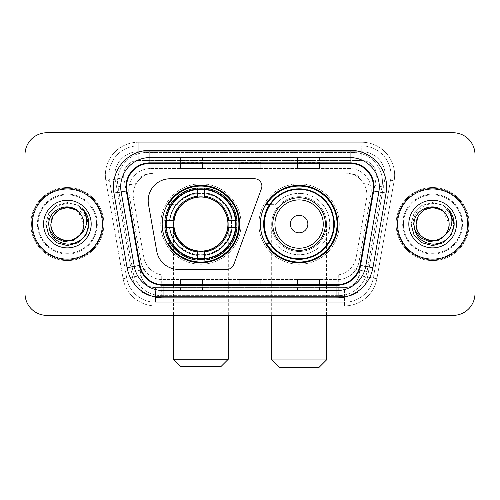 <?xml version="1.0" encoding="UTF-8"?>
<svg xmlns="http://www.w3.org/2000/svg" width="500" height="500" viewBox="0 0 500 500"><rect width="100%" height="100%" fill="white"/><g stroke="black" fill="none" stroke-linecap="round" stroke-linejoin="round"><path stroke-width="0.38" stroke-dasharray="2.5 1.88" d="M148.181 200.688A21.913 21.913 0 0 0 148.512 204.494L156.756 251.25A21.913 21.913 0 0 0 178.337 269.356L226.938 269.356A7.306 7.306 0 0 0 233.806 264.55L261.456 188.575A7.306 7.306 0 0 0 254.594 178.775L170.094 178.775A21.913 21.913 0 0 0 148.181 200.688M260.375 224.069A38.719 38.719 0 0 0 299.094 262.781A38.719 38.719 0 0 0 337.806 224.069A38.719 38.719 0 0 0 299.094 185.35A38.719 38.719 0 0 0 260.375 224.069M162.194 224.069A38.719 38.719 0 0 0 200.906 262.781A38.719 38.719 0 0 0 239.625 224.069A38.719 38.719 0 0 0 200.906 185.35A38.719 38.719 0 0 0 162.194 224.069M359.938 178.85A21.913 21.913 0 0 0 352.825 174.394L353.206 174.394A7.306 7.306 0 0 1 359.938 178.85L363.738 183.55C366.488 188.231 367.419 193.263 366.538 198.65L356.231 257.094C355.412 261.525 353.456 265.35 350.356 268.569C347.019 271.956 342.987 274.069 338.269 274.9L161.731 274.9C157.006 274.069 152.975 271.956 149.644 268.569C146.544 265.35 144.581 261.525 143.769 257.094L133.463 198.65L133.131 194.844C133.15 190.787 134.194 187.025 136.263 183.55L140.062 178.85A7.306 7.306 0 0 1 146.794 174.394L146.794 152.475A29.219 29.219 0 0 0 118.012 186.769L132.956 271.512A29.219 29.219 0 0 0 161.731 295.656L338.269 295.656A29.219 29.219 0 0 0 367.044 271.512L381.987 186.769A29.219 29.219 0 0 0 353.206 152.475L146.794 152.475A29.219 29.219 0 0 0 118.012 186.769L132.956 271.512A29.219 29.219 0 0 0 161.731 295.656L338.269 295.656A29.219 29.219 0 0 0 367.044 271.512L381.987 186.769A29.219 29.219 0 0 0 353.206 152.475L146.794 152.475M146.794 174.394L155.044 172.931L344.956 172.931A21.913 21.913 0 0 1 366.538 198.65L356.231 257.094A21.913 21.913 0 0 1 334.65 275.2L165.35 275.2A21.913 21.913 0 0 1 143.769 257.094L133.463 198.65A21.913 21.913 0 0 1 155.044 172.931L344.956 172.931L352.825 174.394M165.669 220.413A35.431 35.431 0 0 1 202.738 188.681A35.431 35.431 0 0 1 236.337 224.069A35.431 35.431 0 0 0 200.906 188.637A35.431 35.431 0 0 0 165.481 224.069A35.431 35.431 0 0 0 200.906 259.494A35.431 35.431 0 0 0 236.337 224.069A35.431 35.431 0 0 1 202.738 259.45A35.431 35.431 0 0 1 165.669 227.719M269.656 204.344A35.431 35.431 0 0 1 334.519 224.069A35.431 35.431 0 0 0 299.094 188.637A35.431 35.431 0 0 0 263.663 224.069A35.431 35.431 0 0 0 299.094 259.494A35.431 35.431 0 0 0 334.519 224.069A35.431 35.431 0 0 1 269.656 243.787M147.175 174.394A21.913 21.913 0 0 0 140.062 178.85M128.737 190.463A21.913 21.913 0 0 1 150.65 168.55A21.913 21.913 0 0 0 129.069 194.269A21.913 21.913 0 0 1 128.737 190.463M385.144 175.119A23.375 23.375 0 0 0 361.769 151.744L138.231 151.744L361.769 151.744A23.375 23.375 0 0 1 384.794 179.181L367.531 277.069L384.794 179.181A23.375 23.375 0 0 0 385.144 175.119A23.375 23.375 0 0 1 384.794 179.181A23.375 23.375 0 0 0 361.769 151.744L361.769 160.512A14.612 14.612 0 0 1 376.156 177.656L358.9 275.55A14.612 14.612 0 0 1 344.506 287.619L155.494 287.619A14.612 14.612 0 0 1 141.1 275.55L123.844 177.656A14.612 14.612 0 0 1 138.231 160.512L361.769 160.512A14.612 14.612 0 0 1 376.156 177.656L358.9 275.55A14.612 14.612 0 0 1 344.506 287.619L344.506 302.231L155.494 302.231L344.506 302.231A29.219 29.219 0 0 0 373.288 278.087L390.544 180.194A29.219 29.219 0 0 0 390.988 175.119A29.219 29.219 0 0 1 390.544 180.194L373.288 278.087A29.219 29.219 0 0 1 344.506 302.231A29.219 29.219 0 0 0 373.288 278.087A29.219 29.219 0 0 1 344.506 302.231L344.506 305.887A32.875 32.875 0 0 0 376.881 278.719L394.144 180.831A32.875 32.875 0 0 0 361.769 142.25L138.231 142.25L138.231 145.9A29.219 29.219 0 0 0 109.012 175.119A29.219 29.219 0 0 1 138.231 145.9L361.769 145.9L138.231 145.9L138.231 160.512L361.769 160.512L361.769 145.9A29.219 29.219 0 0 1 390.988 175.119A29.219 29.219 0 0 0 361.769 145.9A29.219 29.219 0 0 1 390.544 180.194L394.144 180.831A32.875 32.875 0 0 0 361.769 142.25L138.231 142.25A32.875 32.875 0 0 0 105.856 180.831L123.119 278.719A32.875 32.875 0 0 0 155.494 305.887L344.506 305.887A32.875 32.875 0 0 0 376.881 278.719L394.144 180.831L390.544 180.194M115.206 179.181A23.375 23.375 0 0 1 138.231 151.744A23.375 23.375 0 0 0 115.206 179.181L132.469 277.069L115.206 179.181L105.856 180.831L123.119 278.719A32.875 32.875 0 0 0 155.494 305.887L344.506 305.887L344.506 296.388L155.494 296.388L344.506 296.388A23.375 23.375 0 0 0 367.531 277.069A23.375 23.375 0 0 1 344.506 296.388A23.375 23.375 0 0 0 367.531 277.069A23.375 23.375 0 0 1 344.506 296.388L344.506 287.619L155.494 287.619L155.494 302.231A29.219 29.219 0 0 1 126.713 278.087L109.456 180.194L126.713 278.087A29.219 29.219 0 0 0 155.494 302.231A29.219 29.219 0 0 1 126.713 278.087A29.219 29.219 0 0 0 155.494 302.231L155.494 296.388A23.375 23.375 0 0 1 132.469 277.069A23.375 23.375 0 0 0 155.494 296.388A23.375 23.375 0 0 1 132.469 277.069A23.375 23.375 0 0 0 155.494 296.388L155.494 287.619A14.612 14.612 0 0 1 141.1 275.55L123.119 278.719L141.1 275.55L123.844 177.656L109.456 180.194A29.219 29.219 0 0 1 109.012 175.119A29.219 29.219 0 0 0 109.456 180.194A29.219 29.219 0 0 1 109.012 175.119A29.219 29.219 0 0 0 109.456 180.194L105.856 180.831A32.875 32.875 0 0 1 138.231 142.25L138.231 151.744A23.375 23.375 0 0 0 115.206 179.181L123.844 177.656A14.612 14.612 0 0 1 138.231 160.512L138.231 151.744A23.375 23.375 0 0 0 114.856 175.119M403.406 224.069A29.219 29.219 0 0 0 432.631 253.287A29.219 29.219 0 0 0 461.85 224.069A29.219 29.219 0 0 0 432.631 194.844A29.219 29.219 0 0 0 403.406 224.069A29.219 29.219 0 0 0 432.631 253.287A29.219 29.219 0 0 0 461.85 224.069A29.219 29.219 0 0 0 432.631 194.844A29.219 29.219 0 0 0 403.406 224.069A29.219 29.219 0 0 0 432.631 253.287A29.219 29.219 0 0 0 461.85 224.069A29.219 29.219 0 0 1 432.631 253.287A29.219 29.219 0 0 1 403.406 224.069A29.219 29.219 0 0 1 432.631 194.844A29.219 29.219 0 0 1 461.85 224.069A29.219 29.219 0 0 0 432.631 194.844A29.219 29.219 0 0 0 403.406 224.069A29.219 29.219 0 0 0 432.631 253.287A29.219 29.219 0 0 0 461.85 224.069A29.219 29.219 0 0 0 432.631 194.844A29.219 29.219 0 0 0 403.406 224.069A29.219 29.219 0 0 0 432.631 253.287A29.219 29.219 0 0 0 461.85 224.069A29.219 29.219 0 0 0 432.631 194.844A29.219 29.219 0 0 0 403.406 224.069A29.219 29.219 0 0 1 432.631 194.844A29.219 29.219 0 0 1 461.85 224.069A29.219 29.219 0 0 0 432.631 194.844A29.219 29.219 0 0 0 403.406 224.069M38.15 224.069A29.219 29.219 0 0 0 67.369 253.287A29.219 29.219 0 0 0 96.594 224.069A29.219 29.219 0 0 0 67.369 194.844A29.219 29.219 0 0 0 38.15 224.069A29.219 29.219 0 0 0 67.369 253.287A29.219 29.219 0 0 0 96.594 224.069A29.219 29.219 0 0 0 67.369 194.844A29.219 29.219 0 0 0 38.15 224.069A29.219 29.219 0 0 0 67.369 253.287A29.219 29.219 0 0 0 96.594 224.069A29.219 29.219 0 0 1 67.369 253.287A29.219 29.219 0 0 1 38.15 224.069A29.219 29.219 0 0 1 67.369 194.844A29.219 29.219 0 0 1 96.594 224.069A29.219 29.219 0 0 0 67.369 194.844A29.219 29.219 0 0 0 38.15 224.069A29.219 29.219 0 0 0 67.369 253.287A29.219 29.219 0 0 0 96.594 224.069A29.219 29.219 0 0 0 67.369 194.844A29.219 29.219 0 0 0 38.15 224.069A29.219 29.219 0 0 0 67.369 253.287A29.219 29.219 0 0 0 96.594 224.069A29.219 29.219 0 0 0 67.369 194.844A29.219 29.219 0 0 0 38.15 224.069A29.219 29.219 0 0 1 67.369 194.844A29.219 29.219 0 0 1 96.594 224.069A29.219 29.219 0 0 0 67.369 194.844A29.219 29.219 0 0 0 38.15 224.069M25 293.469A21.913 21.913 0 0 0 46.913 315.381L453.088 315.381A21.913 21.913 0 0 0 475 293.469L475 154.669A21.913 21.913 0 0 0 453.088 132.75L46.913 132.75A21.913 21.913 0 0 0 25 154.669L25 293.469A21.913 21.913 0 0 0 46.913 315.381L453.088 315.381A21.913 21.913 0 0 0 475 293.469L475 154.669A21.913 21.913 0 0 0 453.088 132.75L46.913 132.75A21.913 21.913 0 0 0 25 154.669L25 293.469A21.913 21.913 0 0 0 46.913 315.381M150.65 168.55L349.35 168.55A21.913 21.913 0 0 1 370.931 194.269L359.081 261.475A21.913 21.913 0 0 1 337.494 279.587L162.506 279.587A21.913 21.913 0 0 1 140.919 261.475L129.069 194.269L140.919 261.475A21.913 21.913 0 0 0 162.506 279.587L337.494 279.587A21.913 21.913 0 0 0 359.081 261.475L370.931 194.269A21.913 21.913 0 0 0 349.35 168.55L150.65 168.55M32.306 224.069A35.062 35.062 0 0 0 67.369 259.131A35.062 35.062 0 0 0 102.438 224.069A35.062 35.062 0 0 0 67.369 189A35.062 35.062 0 0 0 32.306 224.069A35.062 35.062 0 0 0 67.369 259.131A35.062 35.062 0 0 0 102.438 224.069A35.062 35.062 0 0 0 67.369 189A35.062 35.062 0 0 0 32.306 224.069M397.562 224.069A35.062 35.062 0 0 0 432.631 259.131A35.062 35.062 0 0 0 467.694 224.069A35.062 35.062 0 0 0 432.631 189A35.062 35.062 0 0 0 397.562 224.069A35.062 35.062 0 0 0 432.631 259.131A35.062 35.062 0 0 0 467.694 224.069A35.062 35.062 0 0 0 432.631 189A35.062 35.062 0 0 0 397.562 224.069M31.575 224.069A35.794 35.794 0 0 1 67.369 188.269A35.794 35.794 0 0 1 103.162 224.069A35.794 35.794 0 0 1 67.369 259.862A35.794 35.794 0 0 1 31.575 224.069A35.794 35.794 0 0 1 67.369 188.269A35.794 35.794 0 0 1 103.162 224.069A35.794 35.794 0 0 1 67.369 259.862A35.794 35.794 0 0 1 31.575 224.069M396.838 224.069A35.794 35.794 0 0 1 432.631 188.269A35.794 35.794 0 0 1 468.425 224.069A35.794 35.794 0 0 1 432.631 259.862A35.794 35.794 0 0 1 396.838 224.069A35.794 35.794 0 0 1 432.631 188.269A35.794 35.794 0 0 1 468.425 224.069A35.794 35.794 0 0 1 432.631 259.862A35.794 35.794 0 0 1 396.838 224.069M373.1 190.869A23.375 23.375 0 0 0 350.081 163.431L149.919 163.431A23.375 23.375 0 0 0 126.9 190.869L140.037 265.381A23.375 23.375 0 0 0 163.056 284.7L336.944 284.7A23.375 23.375 0 0 0 359.963 265.381L373.1 190.869L386.05 193.15L372.912 267.669A36.525 36.525 0 0 1 336.944 297.85L163.056 297.85A36.525 36.525 0 0 1 127.088 267.669L113.95 193.15A36.525 36.525 0 0 1 149.919 150.281L350.081 150.281A36.525 36.525 0 0 1 386.05 193.15M379.3 186.812A29.219 29.219 0 0 1 378.856 191.881A29.219 29.219 0 0 0 350.081 157.587L149.919 157.587A29.219 29.219 0 0 0 121.144 191.881L134.281 266.4A29.219 29.219 0 0 0 163.056 290.544L336.944 290.544A29.219 29.219 0 0 0 365.719 266.4A29.219 29.219 0 0 1 336.944 290.544M475 154.669A21.913 21.913 0 0 0 453.088 132.75M453.088 315.381A21.913 21.913 0 0 0 475 293.469M46.913 132.75A21.913 21.913 0 0 0 25 154.669M319.4 157.675L297.481 157.587L319.4 157.587L319.4 163.431L319.4 157.675L297.481 157.587L297.481 163.431L297.481 157.675M202.519 157.675L180.6 157.587L202.519 157.587L202.519 163.431L202.519 157.675L180.6 157.587L180.6 163.431L180.6 157.675M260.956 157.675L239.044 157.587L260.956 157.587L260.956 163.431L260.956 157.675L239.044 157.587L239.044 163.431L239.044 157.675M202.519 290.544L180.6 290.544L202.519 290.544L202.519 284.7L180.6 284.7L202.519 284.7L202.519 290.544M319.4 290.544L297.481 290.544L319.4 290.544L319.4 284.7L297.481 284.7L319.4 284.7L319.4 290.544M239.044 290.544L260.956 290.544L239.044 290.544L239.044 284.7L260.956 284.7L239.044 284.7L239.044 290.544M180.6 163.431L202.519 163.431L180.6 163.431L180.6 168.381M297.481 163.431L319.4 163.431L297.481 163.431L297.481 168.381M239.044 163.431L260.956 163.431L239.044 163.431L239.044 168.381M260.956 290.544L260.956 284.7L260.956 290.544M297.481 290.544L297.481 284.7L297.481 290.544M180.6 290.544L180.6 284.7L180.6 290.544M260.956 162.625L239.044 162.625M260.956 168.381L260.956 163.431M202.519 162.625L180.6 162.625M202.519 168.381L202.519 163.431M319.4 162.625L297.481 162.625M319.4 168.381L319.4 163.431M260.956 285.506L239.044 285.506M239.044 279.75L239.044 284.7M260.956 279.75L260.956 284.7M202.519 285.506L180.6 285.506M180.6 279.75L180.6 284.7M202.519 279.75L202.519 284.7M319.4 285.506L297.481 285.506M297.481 279.75L297.481 284.7M319.4 279.75L319.4 284.7M103.894 224.069A36.525 36.525 0 0 0 67.369 187.537A36.525 36.525 0 0 0 30.844 224.069A36.525 36.525 0 0 0 67.369 260.594A36.525 36.525 0 0 0 103.894 224.069A36.525 36.525 0 0 0 67.369 187.537A36.525 36.525 0 0 0 30.844 224.069A36.525 36.525 0 0 0 67.369 260.594A36.525 36.525 0 0 0 103.894 224.069M59.112 209.769L67.369 207.556L75.625 209.769L81.669 215.812L83.881 224.069C83.656 230.294 80.906 235.056 75.625 238.363C65.338 244.956 50.3 236.275 50.862 224.069C50.556 213.438 61.925 204.731 72.244 208.294A16.513 16.513 0 0 1 83.881 224.069C84.444 236.275 69.406 244.956 59.112 238.363C53.837 235.056 51.081 230.294 50.862 224.069C51.081 217.844 53.837 213.075 59.112 209.769C69.406 203.175 84.444 211.863 83.881 224.069C83.656 230.294 80.906 235.056 75.625 238.363C65.338 244.956 50.3 236.275 50.862 224.069C50.3 211.863 65.338 203.175 75.625 209.769C80.906 213.075 83.656 217.844 83.881 224.069C84.444 236.275 69.406 244.956 59.112 238.363C53.837 235.056 51.081 230.294 50.862 224.069C51.081 217.844 53.837 213.075 59.112 209.769C69.406 203.175 84.444 211.863 83.881 224.069L83.056 229.219L81.075 233.787M50.862 224.069C51.081 217.844 53.837 213.075 59.112 209.769C69.406 203.175 84.444 211.863 83.881 224.069L78.188 211.594C81.919 215.019 83.819 219.175 83.881 224.069C84.444 211.863 69.406 203.175 59.112 209.769C53.837 213.075 51.081 217.844 50.862 224.069M49.244 229.419L48.206 224.069C46.45 204.694 74.644 195.85 85.069 211.806C87.6 215.519 88.875 219.606 88.9 224.069L88.531 228.025L88.287 224.069C86.45 215.194 81.1 209.931 72.244 208.294M43.556 224.069A23.812 23.812 0 0 0 67.369 247.881A23.812 23.812 0 0 0 91.188 224.069A23.812 23.812 0 0 0 67.369 200.25A23.812 23.812 0 0 0 43.556 224.069M83.056 229.219A16.513 16.513 0 0 0 83.881 224.069M88.869 225.306L85.681 235.4L78.138 242.712L67.369 245.6L56.606 242.712L48.725 234.831L45.838 224.069L48.725 213.3L56.606 205.419L67.369 202.537L78.138 205.419L83.656 209.981L78.138 205.419L67.369 202.537L56.606 205.419L48.725 213.3L45.838 224.069L48.725 234.831L56.606 242.712L67.369 245.6L78.138 242.712L85.85 235.119L88.894 224.694L85.85 235.119L78.138 242.712L67.369 245.6L56.606 242.712L48.725 234.831L45.838 224.069L48.725 213.3L56.606 205.419L67.369 202.537L78.138 205.419L87.888 217.544L78.138 205.419L67.369 202.537L56.606 205.419L48.725 213.3L45.838 224.069L48.725 234.831L56.606 242.712L67.369 245.6L78.138 242.712L85.85 235.119L88.894 224.694L85.85 235.119L78.138 242.712L67.369 245.6L56.606 242.712L48.725 234.831L45.838 224.069L48.725 213.3L56.606 205.419L67.369 202.537L78.138 205.419L87.888 217.544L78.138 205.419L67.369 202.537L56.606 205.419L48.725 213.3L45.838 224.069L48.725 234.831L56.606 242.712L67.369 245.6L78.138 242.712L85.85 235.119L88.894 224.694L85.85 235.119L78.138 242.712L67.369 245.6L56.606 242.712L48.725 234.831L45.838 224.069L48.725 213.3L56.606 205.419L67.369 202.537L78.138 205.419L85.069 211.806M88.894 224.694L85.85 235.119L78.138 242.712L67.369 245.6L56.606 242.712L48.725 234.831L45.838 224.069L48.725 213.3L56.606 205.419L67.369 202.537L78.138 205.419L83.656 209.981L78.138 205.419L67.369 202.537L56.606 205.419L48.725 213.3L45.838 224.069L48.725 234.831L56.606 242.712L67.369 245.6L78.138 242.712L85.85 235.119L88.894 224.694M45.838 224.069L48.725 213.3L56.606 205.419L67.369 202.537L78.138 205.419L83.656 209.981M88.894 224.706L88.531 228.025M173.512 224.069A27.394 27.394 0 0 1 200.906 196.675A27.394 27.394 0 0 1 228.306 224.069A27.394 27.394 0 0 0 200.906 196.675A27.394 27.394 0 0 0 173.512 224.069A27.394 27.394 0 0 1 200.906 196.675A27.394 27.394 0 0 1 228.306 224.069A27.394 27.394 0 0 0 200.906 196.675A27.394 27.394 0 0 0 173.512 224.069A27.394 27.394 0 0 0 200.906 251.462A27.394 27.394 0 0 0 228.306 224.069A27.394 27.394 0 0 1 200.906 251.462A27.394 27.394 0 0 1 173.512 224.069A27.394 27.394 0 0 0 200.906 251.462A27.394 27.394 0 0 0 228.306 224.069A27.394 27.394 0 0 1 200.906 251.462A27.394 27.394 0 0 1 173.512 224.069L173.512 267.9L200.906 267.9L173.512 267.9L173.512 315.381M180.819 366.519L221 366.519M228.306 359.212L173.512 359.212M173.881 224.069A27.031 27.031 0 0 0 200.906 251.094A27.031 27.031 0 0 0 227.938 224.069A27.031 27.031 0 0 0 200.906 197.037A27.031 27.031 0 0 0 173.881 224.069M235.606 224.069A34.7 34.7 0 0 0 200.906 189.369A34.7 34.7 0 0 0 166.213 224.069A34.7 34.7 0 0 0 200.906 258.769A34.7 34.7 0 0 0 235.606 224.069A34.7 34.7 0 0 0 200.906 189.369A34.7 34.7 0 0 0 166.213 224.069A34.7 34.7 0 0 0 200.906 258.769A34.7 34.7 0 0 0 235.606 224.069A34.7 34.7 0 0 0 200.906 189.369A34.7 34.7 0 0 0 166.213 224.069A34.7 34.7 0 0 0 200.906 258.769A34.7 34.7 0 0 0 235.606 224.069M197.256 189.194L197.256 189.562A34.7 34.7 0 0 0 166.4 220.413L164.862 220.413A36.231 36.231 0 0 1 197.256 188.019L197.256 189.194A35.062 35.062 0 0 0 166.038 220.413M235.781 220.413L235.419 220.413A34.7 34.7 0 0 0 204.562 189.562L204.562 188.019A36.231 36.231 0 0 1 236.956 220.413L235.781 220.413A35.062 35.062 0 0 0 204.562 189.194M241.088 224.069A40.181 40.181 0 0 0 200.906 183.888A40.181 40.181 0 0 0 160.731 224.069A40.181 40.181 0 0 0 200.906 264.244A40.181 40.181 0 0 0 241.088 224.069A40.181 40.181 0 0 0 200.906 183.888A40.181 40.181 0 0 0 160.731 224.069A40.181 40.181 0 0 0 200.906 264.244A40.181 40.181 0 0 0 241.088 224.069M204.562 258.944L204.562 258.575A34.7 34.7 0 0 0 235.419 227.719L236.956 227.719A36.231 36.231 0 0 1 204.562 260.119L204.562 258.944A35.062 35.062 0 0 0 235.781 227.719M166.038 227.719L166.4 227.719A34.7 34.7 0 0 0 197.256 258.575L197.256 260.119A36.231 36.231 0 0 1 164.862 227.719L166.038 227.719A35.062 35.062 0 0 0 197.256 258.944M204.562 196.206L204.562 189.562M197.256 189.562L197.256 197.237M166.4 227.719L174.125 227.719M173.05 220.413L166.4 220.413M204.562 258.575L204.562 250.894M197.256 251.925L197.256 258.575M235.419 220.413L227.688 220.413M228.769 227.719L235.419 227.719M170.512 243.787L168.444 243.787A37.987 37.987 0 0 0 238.894 224.069A37.987 37.987 0 0 0 168.444 204.344L177.406 204.344A30.681 30.681 0 0 1 221.962 201.75A30.681 30.681 0 0 1 221.962 246.381A30.681 30.681 0 0 1 177.406 243.787A30.681 30.681 0 0 0 221.962 246.381A30.681 30.681 0 0 0 221.962 201.75A30.681 30.681 0 0 0 177.406 204.344L170.512 204.344M271.694 224.069A27.394 27.394 0 0 1 299.094 196.675A27.394 27.394 0 0 1 326.488 224.069A27.394 27.394 0 0 0 299.094 196.675A27.394 27.394 0 0 0 271.694 224.069A27.394 27.394 0 0 1 299.094 196.675A27.394 27.394 0 0 1 326.488 224.069A27.394 27.394 0 0 0 299.094 196.675A27.394 27.394 0 0 0 271.694 224.069A27.394 27.394 0 0 0 299.094 251.462A27.394 27.394 0 0 0 326.488 224.069A27.394 27.394 0 0 1 299.094 251.462A27.394 27.394 0 0 1 271.694 224.069A27.394 27.394 0 0 0 299.094 251.462A27.394 27.394 0 0 0 326.488 224.069A27.394 27.394 0 0 1 299.094 251.462A27.394 27.394 0 0 1 271.694 224.069L271.694 267.9L299.094 267.9L271.694 267.9L271.694 315.381M279 367.25L319.181 367.25M326.488 359.944L271.694 359.944M325.387 224.069A26.3 26.3 0 0 0 299.094 197.769A26.3 26.3 0 0 0 272.794 224.069A26.3 26.3 0 0 0 299.094 250.362A26.3 26.3 0 0 0 325.387 224.069M333.787 224.069A34.7 34.7 0 0 0 299.094 189.369A34.7 34.7 0 0 0 264.394 224.069A34.7 34.7 0 0 0 299.094 258.769A34.7 34.7 0 0 0 333.787 224.069A34.7 34.7 0 0 0 299.094 189.369A34.7 34.7 0 0 0 264.394 224.069A34.7 34.7 0 0 0 299.094 258.769A34.7 34.7 0 0 0 333.787 224.069A34.7 34.7 0 0 0 299.094 189.369A34.7 34.7 0 0 0 264.394 224.069A34.7 34.7 0 0 0 299.094 258.769A34.7 34.7 0 0 0 333.787 224.069M339.269 224.069A40.181 40.181 0 0 0 299.094 183.888A40.181 40.181 0 0 0 258.913 224.069A40.181 40.181 0 0 0 299.094 264.244A40.181 40.181 0 0 0 339.269 224.069A40.181 40.181 0 0 0 299.094 183.888A40.181 40.181 0 0 0 258.913 224.069A40.181 40.181 0 0 0 299.094 264.244A40.181 40.181 0 0 0 339.269 224.069M270.144 243.787L266.625 243.787A37.987 37.987 0 0 0 337.075 224.069A37.987 37.987 0 0 0 266.625 204.344L275.587 204.344A30.681 30.681 0 0 1 320.144 201.75A30.681 30.681 0 0 1 320.144 246.381A30.681 30.681 0 0 1 275.587 243.787A30.681 30.681 0 0 0 320.144 246.381A30.681 30.681 0 0 0 320.144 201.75A30.681 30.681 0 0 0 275.587 204.344L270.144 204.344M469.156 224.069A36.525 36.525 0 0 0 432.631 187.537A36.525 36.525 0 0 0 396.106 224.069A36.525 36.525 0 0 0 432.631 260.594A36.525 36.525 0 0 0 469.156 224.069A36.525 36.525 0 0 0 432.631 187.537A36.525 36.525 0 0 0 396.106 224.069A36.525 36.525 0 0 0 432.631 260.594A36.525 36.525 0 0 0 469.156 224.069M416.119 224.069C416.344 217.844 419.094 213.075 424.375 209.769C434.663 203.175 449.7 211.863 449.137 224.069C449.081 219.175 447.181 215.019 443.444 211.594L449.137 224.069C449.7 211.863 434.663 203.175 424.375 209.769C419.094 213.075 416.344 217.844 416.119 224.069C416.344 217.844 419.094 213.075 424.375 209.769C434.663 203.175 449.7 211.863 449.137 224.069C448.919 230.294 446.163 235.056 440.887 238.363C430.594 244.956 415.556 236.275 416.119 224.069C415.556 211.863 430.594 203.175 440.887 209.769C446.163 213.075 448.919 217.844 449.137 224.069C449.7 236.275 434.663 244.956 424.375 238.363C419.094 235.056 416.344 230.294 416.119 224.069C415.819 213.438 427.188 204.731 437.506 208.294A16.513 16.513 0 0 1 449.137 224.069C448.919 230.294 446.163 235.056 440.887 238.363C430.594 244.956 415.556 236.275 416.119 224.069C416.344 217.844 419.094 213.075 424.375 209.769C434.663 203.175 449.7 211.863 449.137 224.069C449.7 236.275 434.663 244.956 424.375 238.363C419.094 235.056 416.344 230.294 416.119 224.069C415.556 211.863 430.594 203.175 440.887 209.769C446.163 213.075 448.919 217.844 449.137 224.069L448.312 229.219L446.331 233.787M414.506 229.419L413.469 224.069C411.712 204.694 439.9 195.85 450.331 211.806C452.856 215.519 454.131 219.606 454.162 224.069L453.794 228.025L453.55 224.069C451.706 215.194 446.362 209.931 437.506 208.294M408.812 224.069A23.812 23.812 0 0 0 432.631 247.881A23.812 23.812 0 0 0 456.444 224.069A23.812 23.812 0 0 0 432.631 200.25A23.812 23.812 0 0 0 408.812 224.069M448.312 229.219A16.513 16.513 0 0 0 449.137 224.069M454.125 225.306L450.938 235.4L443.394 242.712L432.631 245.6L421.863 242.712L413.981 234.831L411.1 224.069L413.981 213.3L421.863 205.419L432.631 202.537L443.394 205.419L448.919 209.981L443.394 205.419L432.631 202.537L421.863 205.419L413.981 213.3L411.1 224.069L413.981 234.831L421.863 242.712L432.631 245.6L443.394 242.712L451.106 235.119L454.15 224.694L451.106 235.119L443.394 242.712L432.631 245.6L421.863 242.712L413.981 234.831L411.1 224.069L413.981 213.3L421.863 205.419L432.631 202.537L443.394 205.419L453.15 217.544L443.394 205.419L432.631 202.537L421.863 205.419L413.981 213.3L411.1 224.069L413.981 234.831L421.863 242.712L432.631 245.6L443.394 242.712L451.106 235.119L454.15 224.694L451.106 235.119L443.394 242.712L432.631 245.6L421.863 242.712L413.981 234.831L411.1 224.069L413.981 213.3L421.863 205.419L432.631 202.537L443.394 205.419L453.15 217.544L443.394 205.419L432.631 202.537L421.863 205.419L413.981 213.3L411.1 224.069L413.981 234.831L421.863 242.712L432.631 245.6L443.394 242.712L451.106 235.119L454.15 224.694L451.106 235.119L443.394 242.712L432.631 245.6L421.863 242.712L413.981 234.831L411.1 224.069L413.981 213.3L421.863 205.419L432.631 202.537L443.394 205.419L450.331 211.806M454.15 224.694L451.106 235.119L443.394 242.712L432.631 245.6L421.863 242.712L413.981 234.831L411.1 224.069L413.981 213.3L421.863 205.419L432.631 202.537L443.394 205.419L448.919 209.981L443.394 205.419L432.631 202.537L421.863 205.419L413.981 213.3L411.1 224.069L413.981 234.831L421.863 242.712L432.631 245.6L443.394 242.712L451.106 235.119L454.15 224.694M411.1 224.069L413.981 213.3L421.863 205.419L432.631 202.537L443.394 205.419L448.919 209.981M454.15 224.706L453.794 228.025M381.987 186.769L363.738 183.55M338.269 274.9L338.269 295.656A29.219 29.219 0 0 0 367.044 271.512L350.356 268.569M149.644 268.569L132.956 271.512A29.219 29.219 0 0 0 161.731 295.656L161.731 274.9M117.569 181.694A29.219 29.219 0 0 0 118.012 186.769L136.263 183.55M382.431 181.694A29.219 29.219 0 0 0 353.206 152.475L353.206 174.394M390.988 175.119A29.219 29.219 0 0 0 361.769 145.9L361.769 151.744M376.881 278.719L358.9 275.55L376.881 278.719M149.919 150.281L149.919 163.431A23.375 23.375 0 0 0 126.9 190.869L113.95 193.15M149.919 157.587A29.219 29.219 0 0 0 121.144 191.881M134.281 266.4A29.219 29.219 0 0 0 163.056 290.544M336.944 297.85L336.944 284.7A23.375 23.375 0 0 0 359.963 265.381L372.912 267.669M373.456 186.812A23.375 23.375 0 0 0 350.081 163.431L350.081 150.281M127.088 267.669L140.037 265.381A23.375 23.375 0 0 0 163.056 284.7L163.056 297.85M260.956 290.456L239.044 290.456M202.519 290.456L180.6 290.456M319.4 290.456L297.481 290.456M37.419 224.069A29.95 29.95 0 0 0 67.369 254.019A29.95 29.95 0 0 0 97.319 224.069A29.95 29.95 0 0 0 67.369 194.112A29.95 29.95 0 0 0 37.419 224.069A29.95 29.95 0 0 0 67.369 254.019A29.95 29.95 0 0 0 97.319 224.069A29.95 29.95 0 0 0 67.369 194.112A29.95 29.95 0 0 0 37.419 224.069M200.906 267.9L228.306 267.9L200.906 267.9M200.906 196.675A27.394 27.394 0 0 1 228.306 224.069L228.306 315.381M171.962 243.787A35.025 35.025 0 0 0 197.256 258.9M204.562 258.9A35.025 35.025 0 0 0 235.744 227.719M235.744 220.413A35.025 35.025 0 0 0 204.562 189.231M197.256 189.231A35.025 35.025 0 0 0 171.962 204.344M299.094 267.9L326.488 267.9L299.094 267.9M299.094 196.675A27.394 27.394 0 0 1 326.488 224.069L326.488 315.381M402.681 224.069A29.95 29.95 0 0 0 432.631 254.019A29.95 29.95 0 0 0 462.581 224.069A29.95 29.95 0 0 0 432.631 194.112A29.95 29.95 0 0 0 402.681 224.069A29.95 29.95 0 0 0 432.631 254.019A29.95 29.95 0 0 0 462.581 224.069A29.95 29.95 0 0 0 432.631 194.112A29.95 29.95 0 0 0 402.681 224.069"/><path stroke-width="0.75" d="M148.181 200.688A21.913 21.913 0 0 0 148.512 204.494L156.756 251.25A21.913 21.913 0 0 0 178.337 269.356L226.938 269.356A7.306 7.306 0 0 0 233.806 264.55L261.456 188.575A7.306 7.306 0 0 0 254.594 178.775L170.094 178.775A21.913 21.913 0 0 0 148.181 200.688M260.375 224.069A38.719 38.719 0 0 0 299.094 262.781A38.719 38.719 0 0 0 337.806 224.069A38.719 38.719 0 0 0 299.094 185.35A38.719 38.719 0 0 0 260.375 224.069M162.194 224.069A38.719 38.719 0 0 0 200.906 262.781A38.719 38.719 0 0 0 239.625 224.069A38.719 38.719 0 0 0 200.906 185.35A38.719 38.719 0 0 0 162.194 224.069M165.669 227.719A35.431 35.431 0 0 1 165.669 220.413M269.656 243.787A35.431 35.431 0 0 1 269.656 204.344M25 154.669L25 293.469A21.913 21.913 0 0 0 46.913 315.381L453.088 315.381A21.913 21.913 0 0 0 475 293.469L475 154.669A21.913 21.913 0 0 0 453.088 132.75L46.913 132.75A21.913 21.913 0 0 0 25 154.669L25 293.469M32.306 224.069A35.062 35.062 0 0 0 67.369 259.131A35.062 35.062 0 0 0 102.438 224.069A35.062 35.062 0 0 0 67.369 189A35.062 35.062 0 0 0 32.306 224.069A35.062 35.062 0 0 0 67.369 259.131A35.062 35.062 0 0 0 102.438 224.069A35.062 35.062 0 0 0 67.369 189A35.062 35.062 0 0 0 32.306 224.069M397.562 224.069A35.062 35.062 0 0 0 432.631 259.131A35.062 35.062 0 0 0 467.694 224.069A35.062 35.062 0 0 0 432.631 189A35.062 35.062 0 0 0 397.562 224.069A35.062 35.062 0 0 0 432.631 259.131A35.062 35.062 0 0 0 467.694 224.069A35.062 35.062 0 0 0 432.631 189A35.062 35.062 0 0 0 397.562 224.069M126.544 186.812A23.375 23.375 0 0 1 149.919 163.431L350.081 163.431A23.375 23.375 0 0 1 373.1 190.869L359.963 265.381A23.375 23.375 0 0 1 336.944 284.7L163.056 284.7A23.375 23.375 0 0 1 140.037 265.381L126.9 190.869A23.375 23.375 0 0 1 126.544 186.812M125.956 186.812A23.963 23.963 0 0 0 126.319 190.969L139.462 265.481A23.963 23.963 0 0 0 163.056 285.281L336.944 285.281A23.963 23.963 0 0 0 360.538 265.481L373.681 190.969A23.963 23.963 0 0 0 350.081 162.85L149.919 162.85A23.963 23.963 0 0 0 125.956 186.812M113.95 193.15A36.525 36.525 0 0 1 149.919 150.281L350.081 150.281A36.525 36.525 0 0 1 386.05 193.15L372.912 267.669A36.525 36.525 0 0 1 336.944 297.85L163.056 297.85A36.525 36.525 0 0 1 127.088 267.669L113.95 193.15L121.144 191.881A29.219 29.219 0 0 1 149.919 157.587L350.081 157.587A29.219 29.219 0 0 1 378.856 191.881L365.719 266.4A29.219 29.219 0 0 1 336.944 290.544L163.056 290.544A29.219 29.219 0 0 1 134.281 266.4L121.144 191.881A29.219 29.219 0 0 1 120.7 186.812M453.088 132.75L46.913 132.75M46.913 315.381L453.088 315.381M475 293.469L475 154.669M360.538 265.481L365.719 266.4L378.856 191.881L386.05 193.15M239.044 163.431L239.044 168.381L260.956 168.381L260.956 163.431M180.6 163.431L180.6 168.381L202.519 168.381L202.519 163.431M297.481 163.431L297.481 168.381L319.4 168.381L319.4 163.431M260.956 284.7L260.956 279.75L239.044 279.75L239.044 284.7M202.519 284.7L202.519 279.75L180.6 279.75L180.6 284.7M319.4 284.7L319.4 279.75L297.481 279.75L297.481 284.7M80.019 234.675C71.256 246.519 50 238.944 50.862 224.069C51.081 230.294 53.837 235.056 59.112 238.363C69.406 244.956 84.444 236.275 83.881 224.069C83.656 230.294 80.906 235.056 75.625 238.363C65.338 244.956 50.3 236.275 50.862 224.069L53.075 215.812L59.112 209.769L67.369 207.556L75.625 209.769L78.188 211.594C68.056 200.975 48.55 209.719 48.731 224.069C49.475 236.125 55.862 242.831 67.9 244.194C79.756 243.337 86.744 237.037 88.869 225.306L88.9 224.069C88.837 218.65 87.037 213.894 83.494 209.8C86.188 214.219 87.137 218.975 86.344 224.069C85.569 228.4 83.462 231.931 80.019 234.675A16.513 16.513 0 0 0 83.881 224.069C84.444 236.275 69.406 244.956 59.112 238.363C53.837 235.056 51.081 230.294 50.862 224.069L53.075 215.812L59.112 209.769M83.881 224.069A16.513 16.513 0 0 0 78.188 211.594M81.075 233.787L73.619 240.238L63.85 241.6L54.862 237.531L49.244 229.419M43.556 224.069A23.812 23.812 0 0 0 67.369 247.881A23.812 23.812 0 0 0 91.188 224.069A23.812 23.812 0 0 0 67.369 200.25A23.812 23.812 0 0 0 43.556 224.069M83.494 209.8L88.894 224.694L87.888 217.544L88.894 224.694L87.888 217.544L88.894 224.694L83.656 209.981L88.894 224.694L83.656 209.981L88.9 224.069L86.019 234.831L78.138 242.712L67.369 245.6L56.606 242.712L48.725 234.831L45.838 224.069M83.656 209.981L88.894 224.706M221 366.519L180.819 366.519L173.512 359.212L228.306 359.212L221 366.519M204.562 258.65L204.562 260.119A36.231 36.231 0 0 0 236.956 227.719L235.487 227.719A34.775 34.775 0 0 1 204.562 258.65L204.562 255.269A31.412 31.412 0 0 0 232.106 227.719L227.688 227.719A27.031 27.031 0 0 0 204.562 197.288L204.562 189.488A34.775 34.775 0 0 1 235.487 220.413L236.956 220.413A36.231 36.231 0 0 0 204.562 188.019L204.562 189.488M166.331 227.719L164.862 227.719A36.231 36.231 0 0 0 197.256 260.119L197.256 258.65A34.775 34.775 0 0 1 166.331 227.719L169.713 227.719A31.412 31.412 0 0 0 197.256 255.269L197.256 250.85A27.031 27.031 0 0 0 227.688 227.719L228.769 227.719A28.1 28.1 0 0 1 204.562 251.925L204.562 255.269M197.256 189.488L197.256 188.019A36.231 36.231 0 0 0 164.862 220.413L166.331 220.413A34.775 34.775 0 0 1 197.256 189.488L197.256 192.869A31.412 31.412 0 0 0 169.713 220.413L174.125 220.413A27.031 27.031 0 0 0 197.256 250.85L197.256 251.925A28.1 28.1 0 0 1 173.05 227.719L169.713 227.719M166.4 227.719A34.7 34.7 0 0 1 166.4 220.413M204.562 189.562A34.7 34.7 0 0 0 197.256 189.562M235.419 220.413A34.7 34.7 0 0 1 235.419 227.719M235.487 220.413L232.106 220.413A31.412 31.412 0 0 0 204.562 192.869M232.106 227.719L235.487 227.719M197.256 255.269L197.256 258.65M227.688 220.413L232.106 220.413M204.562 250.894L204.562 251.925M197.256 250.85A27.031 27.031 0 0 1 174.125 227.719L173.05 227.719M204.562 258.575A34.7 34.7 0 0 1 197.256 258.575M169.713 220.413L166.331 220.413M197.256 197.237L197.256 192.869M204.562 197.288A27.031 27.031 0 0 0 174.125 220.413L173.05 220.413A28.1 28.1 0 0 1 197.256 196.206M204.562 197.237L204.562 196.206A28.1 28.1 0 0 1 228.769 220.413M170.512 204.344L168.444 204.344A37.987 37.987 0 0 1 238.894 224.069A37.987 37.987 0 0 1 168.444 243.787L170.512 243.787M319.181 367.25L279 367.25L271.694 359.944L326.488 359.944L319.181 367.25M307.856 224.069A8.769 8.769 0 0 0 299.094 215.3A8.769 8.769 0 0 0 290.325 224.069A8.769 8.769 0 0 0 299.094 232.831A8.769 8.769 0 0 0 307.856 224.069M325.387 224.069A26.3 26.3 0 0 0 299.094 197.769A26.3 26.3 0 0 0 272.794 224.069A26.3 26.3 0 0 0 299.094 250.362A26.3 26.3 0 0 0 325.387 224.069A26.3 26.3 0 0 1 299.094 250.362A26.3 26.3 0 0 1 272.794 224.069M333.787 224.069A34.7 34.7 0 0 0 299.094 189.369A34.7 34.7 0 0 0 264.394 224.069A34.7 34.7 0 0 0 299.094 258.769A34.7 34.7 0 0 0 333.787 224.069M337.075 224.069A37.987 37.987 0 0 1 266.625 243.787L270.144 243.787A35.025 35.025 0 0 0 322.262 250.331A35.025 35.025 0 0 0 322.262 197.8A35.025 35.025 0 0 0 270.144 204.344L266.625 204.344A37.987 37.987 0 0 1 337.075 224.069M449.137 224.069C449.7 236.275 434.663 244.956 424.375 238.363C419.094 235.056 416.344 230.294 416.119 224.069L418.331 215.812L424.375 209.769L432.631 207.556L440.887 209.769L443.444 211.594C433.312 200.975 413.806 209.719 413.988 224.069C414.731 236.125 421.125 242.831 433.162 244.194C445.012 243.337 452 237.037 454.125 225.306L454.162 224.069C454.1 218.65 452.3 213.894 448.756 209.8C451.45 214.219 452.4 218.975 451.6 224.069C450.831 228.4 448.725 231.931 445.281 234.675A16.513 16.513 0 0 0 449.137 224.069C448.919 230.294 446.163 235.056 440.887 238.363C430.594 244.956 415.556 236.275 416.119 224.069C416.344 230.294 419.094 235.056 424.375 238.363C434.663 244.956 449.7 236.275 449.137 224.069A16.513 16.513 0 0 0 443.444 211.594M445.281 234.675C436.519 246.519 415.262 238.944 416.119 224.069M446.331 233.787L438.875 240.238L429.113 241.6L420.119 237.531L414.506 229.419M408.812 224.069A23.812 23.812 0 0 0 432.631 247.881A23.812 23.812 0 0 0 456.444 224.069A23.812 23.812 0 0 0 432.631 200.25A23.812 23.812 0 0 0 408.812 224.069M448.756 209.8L454.15 224.694L453.15 217.544L454.15 224.694L453.15 217.544L454.15 224.694L448.919 209.981L454.15 224.694L448.919 209.981L454.162 224.069L451.275 234.831L443.394 242.712L432.631 245.6L421.863 242.712L413.981 234.831L411.1 224.069M448.919 209.981L454.15 224.706M350.081 150.281L350.081 162.85M121.144 191.881L126.319 190.969M163.056 297.85L163.056 285.281M336.944 285.281L336.944 297.85M127.088 267.669L139.462 265.481M373.681 190.969L378.856 191.881M149.919 150.281L149.919 162.85M365.719 266.4L372.912 267.669M204.562 250.85A27.031 27.031 0 0 0 227.688 227.719M197.256 258.9A35.025 35.025 0 0 0 204.562 258.9M235.744 227.719A35.025 35.025 0 0 0 235.744 220.413M204.562 189.231A35.025 35.025 0 0 0 197.256 189.231M323.25 224.069A24.156 24.156 0 0 0 299.094 199.906A24.156 24.156 0 0 0 274.931 224.069A24.156 24.156 0 0 0 299.094 248.225A24.156 24.156 0 0 0 323.25 224.069M228.306 315.381L228.306 359.212M173.512 315.381L173.512 359.212M326.488 315.381L326.488 359.944M271.694 315.381L271.694 359.944"/></g></svg>
